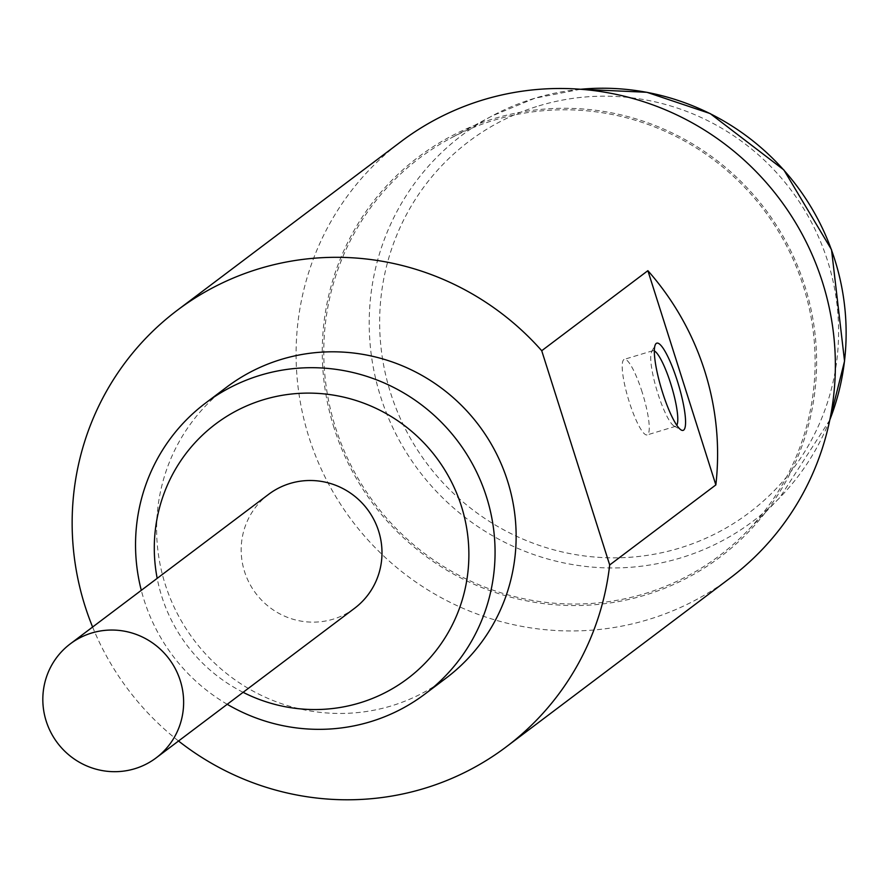 <?xml version="1.0" encoding="UTF-8"?>
<svg xmlns="http://www.w3.org/2000/svg" width="889" height="889" viewBox="0 0 889 889"><rect width="100%" height="100%" fill="white"/><g stroke="black" fill="none" stroke-linecap="round" stroke-linejoin="round"><path stroke-width="0.67" stroke-dasharray="4.45 3.33" d="M354.544 608.309A71.364 69.853 53 0 1 333.108 619.189A71.364 69.853 53 0 1 249.242 582.951A71.364 69.853 53 0 1 268.622 494.34M644.558 593.719A249.02 243.764 -127 0 0 746.782 531.578A249.02 243.764 -127 0 0 764.084 210.182A249.02 243.764 -127 0 0 450.334 138.362A249.02 243.764 -127 0 0 343.976 450.39A249.02 243.764 -127 0 0 644.558 593.719M178.533 741.004A273.312 267.545 53 0 1 92.612 627.034M730.258 577.961A273.312 267.545 53 0 1 308.994 437.332A273.312 267.545 53 0 1 401.183 141.484M446.067 678.129A182.212 178.356 53 0 1 165.221 584.373A182.212 178.356 53 0 1 226.684 387.137M654.337 350.933A39.483 7.601 73.2 0 0 652.837 350.711A39.483 7.601 73.2 0 0 651.626 351.877A39.483 7.601 73.2 0 0 656.993 390.693A39.483 7.601 73.2 0 0 674.04 425.987A39.483 7.601 73.2 0 0 675.684 426.287A39.483 7.601 73.2 0 0 676.807 425.264M642.18 392.26A39.483 7.601 73.2 0 0 624.311 359.334A39.483 7.601 73.2 0 0 628.456 399.317A39.483 7.601 73.2 0 0 647.159 434.91A39.483 7.601 73.2 0 0 642.18 392.26M334.108 428.065A250.542 245.242 53 0 1 621.667 115.025A250.542 245.242 53 0 1 752.561 527.666A250.542 245.242 53 0 1 334.108 428.065M227.228 704.299A182.212 178.356 53 0 1 144.151 600.264A182.212 178.356 53 0 1 141.295 590.329M243.108 692.32A159.431 156.064 53 0 1 161.82 596.597A159.431 156.064 53 0 1 157.186 578.35M538.956 105.835A232.596 227.684 53 0 1 833.415 380.403A232.596 227.684 53 0 1 454.979 494.795A232.596 227.684 53 0 1 538.956 105.835M829.848 419.797A241.708 236.596 53 0 1 779.797 497.618A241.708 236.596 53 0 1 680.585 557.936A241.708 236.596 53 0 1 388.826 418.83A241.708 236.596 53 0 1 492.062 115.959A241.708 236.596 53 0 1 534.767 98.257A241.708 236.596 53 0 1 580.65 89.267M580.506 89.256L534.834 98.235L492.062 115.959L450.334 138.362M829.815 419.952L779.797 497.618L746.782 531.578M652.837 350.711L624.311 359.334M675.684 426.287L647.159 434.91M674.04 425.987L681.241 430.032M651.626 351.877L655.393 344.51"/><path stroke-width="1.33" d="M134.761 768.729A71.364 69.853 53 0 1 50.895 732.492A71.364 69.853 53 0 1 70.264 643.88A71.364 69.853 53 0 1 169.01 658.816A71.364 69.853 53 0 1 156.186 757.85A71.364 69.853 53 0 1 134.761 768.729M70.264 643.88L268.622 494.34A71.364 69.853 53 0 1 367.368 509.275A71.364 69.853 53 0 1 354.544 608.309L156.186 757.85M92.612 627.034A273.312 267.545 53 0 1 85.055 606.154A273.312 267.545 53 0 1 177.255 310.305A273.312 267.545 53 0 1 541.723 350.722L647.881 270.678A273.312 267.545 -127 0 1 715.845 484.916L647.881 270.678M541.723 350.722L609.687 564.96L715.845 484.916M609.687 564.96A273.312 267.545 53 0 1 506.33 746.793A273.312 267.545 53 0 1 178.533 741.004M177.255 310.305L401.183 141.484A273.312 267.545 53 0 1 779.353 198.669A273.312 267.545 53 0 1 730.258 577.961L506.33 746.793M141.295 590.329A182.212 178.356 53 0 1 205.615 403.028L226.684 387.137A182.212 178.356 53 0 1 507.53 480.893A182.212 178.356 53 0 1 446.067 678.129L424.998 694.009A182.212 178.356 53 0 1 227.228 704.299M676.807 425.264A39.483 7.601 73.2 0 0 670.706 383.637A39.483 7.601 73.2 0 0 654.337 350.933M205.615 403.028A182.212 178.356 53 0 1 457.724 441.144A182.212 178.356 53 0 1 424.998 694.009M157.186 578.35A159.431 156.064 53 0 1 315.039 393.249A159.431 156.064 53 0 1 464.514 591.496A159.431 156.064 53 0 1 243.108 692.32M677.407 381.17A45.55 8.768 73.2 0 0 655.393 344.51A45.55 8.768 73.2 0 0 661.572 389.315A45.55 8.768 73.2 0 0 681.241 430.032A45.55 8.768 73.2 0 0 677.407 381.17M580.65 89.267A241.708 236.596 53 0 1 829.848 419.797M580.506 89.256L646.848 92.278L710.155 113.559L783.865 169.932L831.526 249.698L844.55 361.123L829.815 419.952"/></g></svg>
